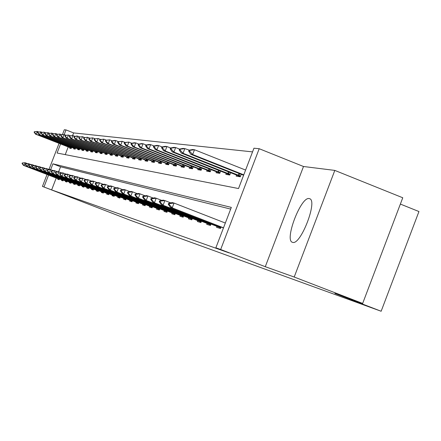 <?xml version="1.0" encoding="UTF-8"?>
<svg xmlns="http://www.w3.org/2000/svg" width="441" height="441" viewBox="0 0 441 441"><rect width="100%" height="100%" fill="white"/><g stroke="black" fill="none" stroke-linecap="round" stroke-linejoin="round"><path stroke-width="0.66" d="M309.246 198.599C301.005 196.03 283.899 240.885 292.576 242.33L292.675 242.357C300.646 245.532 318.11 200.258 309.527 198.676L309.246 198.599M60.582 143.953L57.082 153.027L238.526 188.544L253.955 148.209L259.203 148.722L220.665 249.507L215.864 247.803L231.321 207.386L52.914 163.82L50.671 169.647M303.502 166.5L265.278 266.706L294.202 277.031L362.662 303.436L402.76 197.761L334.807 170.408L303.502 166.5L259.203 148.722M400.367 204.073L418.95 211.537L381.151 311.252L130.894 220.489L42.435 186.416L47.044 174.482M62.44 134.593L64.309 129.748L66.001 129.913L64.199 134.588M252.55 151.88L73.619 132.912L66.001 129.913M294.202 277.031L334.807 170.408M73.619 132.912L72.611 135.536M68.212 146.936L65.246 154.626M38.709 131.98L37.27 131.418L36.184 134.229L35.528 134.147L69.948 147.619L69.711 148.231L71.21 148.485L71.635 147.382M42.226 132.399L40.743 131.82L39.64 134.681L38.968 134.593L73.895 148.27L73.653 148.893L75.196 149.152L75.632 148.022M77.958 148.937L77.715 149.571L79.314 149.841L79.755 148.683M49.607 133.287L48.025 132.669L46.889 135.619L46.173 135.53L82.175 149.637L81.91 150.276L83.558 150.552L84.011 149.367M86.491 150.342L86.238 150.998L87.941 151.285L88.404 150.072M90.967 151.076L90.708 151.748L92.467 152.04L92.946 150.8M95.592 151.836L95.328 152.52L97.141 152.823L97.637 151.55M100.372 152.625L100.101 153.319L101.981 153.633L102.488 152.321M105.316 153.435L105.041 154.146L106.987 154.471L107.505 153.126M110.437 154.278L110.156 155.006L112.168 155.342L112.703 153.959M115.735 155.149L115.454 155.888L117.538 156.241L118.089 154.813M121.231 156.053L120.939 156.809L123.105 157.172L123.667 155.706M126.931 156.99L126.633 157.762L128.877 158.137L129.456 156.627M132.84 157.961L132.537 158.749L134.869 159.14L135.47 157.586M138.981 158.969L138.672 159.78L141.092 160.182L141.71 158.578M145.359 160.017L145.045 160.844L147.564 161.268L148.198 159.609M151.996 161.108L151.671 161.952L154.295 162.393L154.951 160.684M158.903 162.244L158.573 163.109L161.301 163.567L161.979 161.797M166.097 163.424L165.755 164.311L168.6 164.785L169.3 162.961M173.594 164.658L173.247 165.568L176.213 166.064L176.94 164.173M181.422 165.943L181.064 166.874L184.162 167.393L184.911 165.436M189.591 167.288L189.228 168.242L192.463 168.782L193.246 166.753M198.136 168.688L197.761 169.669L201.151 170.237L201.956 168.126M207.077 170.154L206.691 171.163L210.241 171.758L211.079 169.565M216.443 171.692L216.046 172.729L219.767 173.352L220.638 171.075M226.266 173.307L225.858 174.371L229.761 175.027L230.671 172.651M236.58 175L236.161 176.097L240.262 176.786L241.21 174.311M56.216 178.026L51.636 189.906L228.896 252.831L215.864 247.803M230.671 209.084L60.555 166.786L58.62 171.786M59.348 179.244L57.958 178.699L57.738 179.272L59.166 179.702L59.458 178.952M61.718 179.829L61.497 180.408L62.975 180.854L63.267 180.088M67.076 181.571L65.61 180.997L65.373 181.582L66.894 182.039L67.197 181.262M69.601 182.194L69.369 182.789L70.946 183.269L71.249 182.469M73.735 183.434L73.504 184.04L75.124 184.531L75.439 183.721M78.002 184.713L77.765 185.33L79.441 185.837L79.76 185.011M82.412 186.036L82.169 186.664L83.906 187.188L84.231 186.339M86.976 187.403L86.728 188.042L88.52 188.588L88.856 187.717M91.689 188.814L91.441 189.47L93.299 190.032L93.641 189.145M96.573 190.28L96.32 190.947L98.244 191.526L98.591 190.617M101.634 191.796L101.369 192.474L103.365 193.075L103.723 192.149M106.871 193.367L106.606 194.057L108.673 194.685L109.037 193.731M112.306 194.999L112.036 195.699L114.18 196.35L114.555 195.374M117.951 196.686L117.67 197.408L119.897 198.081L120.283 197.077M123.805 198.444L123.524 199.178L125.834 199.878L126.231 198.847M129.891 200.269L129.604 201.019L132.008 201.746L132.416 200.688M136.225 202.165L135.927 202.932L138.43 203.687L138.843 202.606M142.812 204.144L142.509 204.922L145.117 205.71L145.541 204.596M149.675 206.201L149.367 207L152.084 207.821L152.52 206.675M156.831 208.345L156.516 209.161L159.35 210.015L159.802 208.836M164.295 210.583L163.975 211.415L166.93 212.314L167.398 211.096M172.095 212.92L171.764 213.775L174.857 214.712L175.336 213.455M180.248 215.362L179.911 216.239L183.142 217.22L183.638 215.925M188.776 217.92L188.434 218.819L191.818 219.844L192.331 218.51M197.717 220.599L197.364 221.52L200.914 222.595L201.438 221.217M207.088 223.411L206.73 224.353L210.451 225.483L210.996 224.056M216.933 226.36L216.559 227.33L220.472 228.515L221.04 227.032M222.925 222.099L222.308 221.862M265.278 266.706L220.665 249.507M51.636 189.906L42.435 186.416M362.662 303.436L334.906 293.425L381.151 311.252M48.984 169.46L59.055 143.353M48.576 175.071L43.984 186.962M60.555 166.786L52.914 163.82M22.232 162.988L22.05 163.457L22.359 163.539L22.541 163.071L22.232 162.988L25.17 162.723L24.084 165.54L59.37 179.178M22.541 163.071L25.17 162.723L27.287 163.539M57.958 178.699L23.467 165.364L24.084 165.54L22.359 163.539M22.05 163.457L23.467 165.364M69.948 147.619L71.326 148.176M34.635 131.776L34.31 131.738L34.128 132.206L34.453 132.245L34.635 131.776L37.27 131.418L34.31 131.738M71.398 148.005L36.184 134.229L34.453 132.245M35.528 134.147L34.128 132.206M25.468 163.881L25.286 164.355L25.6 164.443L25.782 163.969L25.468 163.881L28.461 163.617L27.353 166.477L63.179 180.325M25.782 163.969L28.461 163.617L30.638 164.46M63.151 180.391L26.719 166.296L27.353 166.477L25.6 164.443M25.286 164.355L26.719 166.296M28.808 164.802L28.621 165.287L28.946 165.375L29.134 164.89L28.808 164.802L31.851 164.532L30.727 167.442L67.104 181.505M29.134 164.89L31.851 164.532L34.1 165.403M65.61 180.997L30.071 167.255L30.727 167.442L28.946 165.375M28.621 165.287L30.071 167.255M73.895 148.27L75.317 148.843M38.064 132.19L37.728 132.146L37.546 132.625L37.882 132.664L38.064 132.19L40.743 131.82L37.728 132.146M75.383 148.667L39.64 134.681L37.882 132.664M38.968 134.593L37.546 132.625M45.858 132.84L44.326 132.239L43.207 135.144L42.512 135.051L79.43 149.532M41.603 132.609L41.261 132.57L41.074 133.055L41.415 133.094L41.603 132.609L43.631 132.157L41.261 132.57M79.501 149.345L43.207 135.144L41.415 133.094M42.512 135.051L41.074 133.055M32.254 165.755L32.061 166.246L32.397 166.34L32.59 165.844L32.254 165.755L35.352 165.48L34.211 168.434L71.155 182.723M32.59 165.844L35.352 165.48L37.678 166.384M71.128 182.789L33.533 168.242L34.211 168.434L32.397 166.34M32.061 166.246L33.533 168.242M35.809 166.737L35.616 167.233L35.964 167.332L36.156 166.83L35.809 166.737L38.968 166.461L37.81 169.465L75.339 183.974M36.156 166.83L38.968 166.461L41.371 167.393M75.312 184.051L37.11 169.267L37.81 169.465L35.964 167.332M35.616 167.233L37.11 169.267M39.481 167.751L39.288 168.258L39.646 168.357L39.844 167.85L39.481 167.751L42.7 167.475L41.526 170.529L79.661 185.275M39.844 167.85L42.7 167.475L45.186 168.434M79.634 185.352L40.798 170.32L41.526 170.529L39.646 168.357M39.288 168.258L40.798 170.32M82.175 149.637L83.674 150.243M45.258 133.05L44.712 133.496L45.07 133.54L45.258 133.05L48.025 132.669L44.899 133.006M83.751 150.05L46.889 135.619L45.07 133.54M46.173 135.53L44.712 133.496M53.482 133.755L51.845 133.116L50.687 136.115L49.949 136.015L88.057 150.976M49.028 133.502L48.466 133.954L48.835 133.998L49.028 133.502L51.845 133.116L48.659 133.458M88.134 150.778L50.687 136.115L48.835 133.998M49.949 136.015L48.466 133.954M57.479 134.235L55.792 133.573L54.612 136.622L53.846 136.523L92.582 151.732M52.926 133.965L52.545 133.921L52.352 134.428L52.733 134.472L52.926 133.965L55.792 133.573L52.545 133.921M92.665 151.528L54.612 136.622L52.733 134.472M53.846 136.523L52.352 134.428M43.279 168.798L43.08 169.316L43.455 169.416L43.653 168.903L43.279 168.798L46.564 168.517L45.362 171.626L84.126 186.615M43.653 168.903L46.564 168.517L49.127 169.515M84.099 186.692L44.618 171.411L45.362 171.626L43.455 169.416M43.08 169.316L44.618 171.411M61.619 134.737L59.871 134.047L58.67 137.151L57.881 137.046L97.263 152.514M56.955 134.444L56.558 134.4L56.36 134.913L56.757 134.963L56.955 134.444L59.871 134.047L56.558 134.4M97.345 152.305L58.67 137.151L56.757 134.963M57.881 137.046L56.36 134.913M47.209 169.884L47.005 170.408L47.391 170.513L47.595 169.989L47.209 169.884L49.778 169.388L50.555 169.603L49.337 172.762L88.746 188.004M47.595 169.989L50.555 169.603L53.212 170.634M88.713 188.087L48.56 172.536L49.337 172.762L47.391 170.513M47.005 170.408L48.56 172.536M65.896 135.255L64.088 134.544L62.87 137.697L62.049 137.586L102.103 153.325M61.117 134.946L60.715 134.896L60.511 135.42L60.919 135.47L61.117 134.946L64.088 134.544L60.715 134.896M102.185 153.104L62.87 137.697L60.919 135.47M62.049 137.586L60.511 135.42M51.272 171.003L51.068 171.538L51.465 171.648L51.669 171.114L51.272 171.003L53.879 170.502L54.684 170.722L53.444 173.936L93.525 189.437M51.669 171.114L54.684 170.722L57.44 171.786M93.492 189.525L52.644 173.704L53.444 173.936L51.465 171.648M51.068 171.538L52.644 173.704M70.328 135.789L68.449 135.051L67.214 138.259L66.365 138.149L107.108 154.163M65.428 135.459L65.009 135.409L64.805 135.944L65.224 135.993L65.428 135.459L68.449 135.051L65.009 135.409M107.196 153.937L67.214 138.259L65.224 135.993M66.365 138.149L64.805 135.944M55.478 172.166L55.268 172.712L55.682 172.822L55.891 172.282L55.478 172.166L58.129 171.654L58.962 171.88L57.705 175.149L98.475 190.925M55.891 172.282L58.962 171.88L61.817 172.988M98.437 191.014L56.872 174.912L57.705 175.149L55.682 172.822M55.268 172.712L56.872 174.912M74.915 136.341L72.969 135.574L71.712 138.843L70.83 138.728L112.29 155.034M69.893 135.993L69.457 135.944L69.248 136.484L69.684 136.539L69.893 135.993L72.969 135.574L69.457 135.944M112.378 154.797L71.712 138.843L69.684 136.539M70.83 138.728L69.248 136.484M59.838 173.368L59.623 173.925L60.053 174.041L60.268 173.489L59.838 173.368L62.534 172.85L63.394 173.081L62.109 176.411L103.596 192.463M60.268 173.489L63.394 173.081L66.354 174.228M103.563 192.557L61.249 176.163L62.109 176.411L60.053 174.041M59.623 173.925L61.249 176.163M79.667 136.914L77.649 136.12L76.37 139.444L75.461 139.328L117.659 155.932M74.518 136.545L74.066 136.495L73.851 137.046L74.303 137.101L74.518 136.545L77.649 136.12L76.74 136.015L74.066 136.495M117.753 155.684L76.37 139.444L74.303 137.101M75.461 139.328L73.851 137.046M64.358 174.619L64.143 175.182L64.584 175.303L64.799 174.741L64.358 174.619L67.093 174.085L67.991 174.327L66.685 177.717L108.91 194.062M64.799 174.741L67.991 174.327L71.062 175.518M108.877 194.156L65.792 177.464L66.685 177.717L64.584 175.303M64.143 175.182L65.792 177.464M84.6 137.515L82.506 136.688L81.199 140.073L80.256 139.951L123.221 156.864M79.308 137.118L78.84 137.063L78.625 137.625L79.093 137.686L79.308 137.118L82.506 136.688L78.84 137.063M123.32 156.61L81.199 140.073L79.093 137.686M80.256 139.951L78.625 137.625M69.044 175.909L68.824 176.483L69.287 176.615L69.507 176.036L69.044 175.909L71.828 175.369L72.759 175.617L71.425 179.074L114.423 195.716M69.507 176.036L72.759 175.617L75.946 176.852M114.384 195.815L70.499 178.809L71.425 179.074L69.287 176.615M68.824 176.483L70.499 178.809M89.716 138.132L87.539 137.272L86.21 140.723L85.234 140.596L128.993 157.834M84.281 137.713L83.796 137.658L83.575 138.231L84.06 138.287L84.281 137.713L87.539 137.272L83.796 137.658M129.097 157.569L86.21 140.723L84.06 138.287M85.234 140.596L83.575 138.231M73.912 177.254L73.686 177.839L74.165 177.971L74.391 177.387L73.912 177.254L76.74 176.698L77.704 176.962L76.348 180.479L120.145 197.436M74.391 177.387L77.704 176.962L81.017 178.247M120.106 197.535L75.389 180.204L76.348 180.479L74.165 177.971M73.686 177.839L75.389 180.204M95.03 138.777L92.764 137.884L91.414 141.401L90.394 141.269L134.985 158.837M89.446 138.331L88.939 138.27L88.713 138.854L89.22 138.915L89.446 138.331L92.764 137.884L88.939 138.27M135.095 158.562L91.414 141.401L89.22 138.915M90.394 141.269L88.713 138.854M78.967 178.649L78.741 179.244L79.237 179.382L79.463 178.787L78.967 178.649L81.844 178.081L82.847 178.351L81.464 181.94L126.087 199.222M79.463 178.787L82.847 178.351L86.293 179.691M126.049 199.326L80.466 181.653L81.464 181.94L79.237 179.382M78.741 179.244L80.466 181.653M100.554 139.444L98.2 138.518L96.816 142.101L95.763 141.963L141.208 159.885M94.809 138.976L94.28 138.909L94.054 139.505L94.578 139.571L94.809 138.976L98.2 138.518L94.28 138.909M141.318 159.592L96.816 142.101L94.578 139.571M95.763 141.963L94.054 139.505M84.225 180.099L83.988 180.711L84.507 180.854L84.738 180.242L84.225 180.099L87.147 179.52L88.194 179.801L86.783 183.462L132.267 201.074M84.738 180.242L88.194 179.801L91.778 181.19M132.223 201.184L85.747 183.164L86.783 183.462L84.507 180.854M83.988 180.711L85.747 183.164M106.292 140.139L103.844 139.174L102.433 142.829L101.336 142.686L147.674 160.971M100.383 139.643L99.837 139.577L99.605 140.183L100.146 140.249L100.383 139.643L103.844 139.174L99.837 139.577M147.796 160.667L102.433 142.829L100.146 140.249M101.336 142.686L99.605 140.183M89.688 181.609L89.451 182.232L89.986 182.381L90.229 181.758L89.688 181.609L92.671 181.014L93.757 181.312L92.318 185.044L138.689 203.009M90.229 181.758L93.757 181.312L97.489 182.756M138.645 203.119L91.237 184.735L92.318 185.044L89.986 182.381M89.451 182.232L91.237 184.735M112.273 140.866L109.715 139.858L108.282 143.59L107.141 143.441L154.405 162.101M106.182 140.332L105.614 140.266L105.377 140.883L105.945 140.955L106.182 140.332L109.715 139.858L105.614 140.266M154.526 161.786L108.282 143.59L105.945 140.955M107.141 143.441L105.377 140.883M95.383 183.18L95.14 183.814L95.697 183.974L95.945 183.335L95.383 183.18L98.415 182.574L99.545 182.877L98.078 186.686L145.381 205.015M95.945 183.335L99.545 182.877L103.437 184.388M145.337 205.137L96.954 186.367L98.078 186.686L95.697 183.974M95.14 183.814L96.954 186.367M118.497 141.627L115.834 140.574L114.368 144.378L113.177 144.224L161.412 163.275M112.223 141.054L111.634 140.988L111.386 141.616L111.981 141.688L112.223 141.054L115.834 140.574L114.638 140.431L111.634 140.988M161.538 162.944L114.368 144.378L111.981 141.688M113.177 144.224L111.386 141.616M101.314 184.818L101.066 185.468L101.651 185.628L101.899 184.983L101.314 184.818L104.401 184.195L105.581 184.514L104.087 188.406L152.354 207.11M101.899 184.983L105.581 184.514L109.644 186.091M152.305 207.237L102.907 188.07L104.087 188.406L101.651 185.628M101.066 185.468L102.907 188.07M124.99 142.415L122.207 141.313L120.713 145.199L119.472 145.039L168.71 164.504M118.519 141.809L117.901 141.737L117.653 142.382L118.271 142.454L118.519 141.809L122.207 141.313L117.901 141.737M168.842 164.157L120.713 145.199L118.271 142.454M119.472 145.039L117.653 142.382M107.505 186.526L107.246 187.188L107.858 187.359L108.111 186.697L107.505 186.526L110.647 185.887L111.876 186.218L110.349 190.198L159.625 209.293M108.111 186.697L111.876 186.218L116.121 187.866M159.576 209.425L109.125 189.845L110.349 190.198L107.858 187.359M107.246 187.188L109.125 189.845M131.765 143.237L128.855 142.09L127.328 146.059L126.032 145.894L176.323 165.783M125.084 142.592L124.439 142.515L124.186 143.176L124.831 143.253L125.084 142.592L128.855 142.09L124.439 142.515M176.461 165.425L127.328 146.059L124.831 143.253M126.032 145.894L124.186 143.176M113.96 188.313L113.701 188.985L114.335 189.161L114.599 188.489L113.96 188.313L117.163 187.651L118.453 188.004L116.887 192.067L167.216 211.575M114.599 188.489L118.453 188.004L122.885 189.724M167.161 211.713L115.608 191.697L116.887 192.067L114.335 189.161M113.701 188.985L115.608 191.697M138.838 144.102L135.795 142.901L134.235 146.958L132.884 146.781L184.266 167.117M131.936 143.413L131.264 143.331L131.005 144.009L131.677 144.091L131.936 143.413L135.795 142.901L134.439 142.741L131.264 143.331M184.41 166.742L134.235 146.958L131.677 144.091M132.884 146.781L131.005 144.009M120.713 190.176L120.443 190.865L121.11 191.052L121.374 190.358L120.713 190.176L123.976 189.498L125.321 189.862L123.723 194.018L175.143 213.957M121.374 190.358L125.321 189.862L129.957 191.664M175.088 214.1L122.383 193.638L123.723 194.018L121.11 191.052M120.443 190.865L122.383 193.638M146.236 145.006L143.049 143.744L141.456 147.895L140.045 147.707L192.568 168.517M139.097 144.268L138.397 144.185L138.132 144.874L138.832 144.962L139.097 144.268L143.049 143.744L141.633 143.579L138.397 144.185M192.717 168.12L141.456 147.895L138.832 144.962M140.045 147.707L138.132 144.874M127.769 192.122L127.499 192.827L128.193 193.026L128.463 192.315L127.769 192.122L131.098 191.427L132.504 191.807L130.872 196.063L183.439 216.448M128.463 192.315L132.504 191.807L137.366 193.698M183.379 216.603L129.472 195.661L130.872 196.063L128.193 193.026M127.499 192.827L129.472 195.661M153.975 145.949L150.64 144.631L149.008 148.871L147.526 148.678L201.245 169.978M146.588 145.166L145.855 145.078L145.585 145.784L146.318 145.872L146.588 145.166L150.64 144.631L149.152 144.455L145.855 145.078M201.405 169.559L149.008 148.871L146.318 145.872M147.526 148.678L145.585 145.784M135.161 194.161L134.88 194.889L135.608 195.087L135.889 194.365L135.161 194.161L138.557 193.45L140.029 193.847L138.358 198.202L192.122 219.056M135.889 194.365L140.029 193.847L145.128 195.832M192.061 219.216L136.892 197.783L138.358 198.202L135.608 195.087M134.88 194.889L136.892 197.783M162.09 146.947L158.584 145.558L156.913 149.896L155.364 149.697L210.335 171.51M154.433 146.103L153.661 146.01L153.385 146.732L154.157 146.825L154.433 146.103L158.584 145.558L157.024 145.376L153.661 146.01M210.5 171.069L156.913 149.896L154.157 146.825M155.364 149.697L153.385 146.732M142.906 196.3L142.619 197.044L143.386 197.254L143.672 196.515L142.906 196.3L146.368 195.567L147.917 195.986L146.203 200.44L201.217 221.79M143.672 196.515L147.917 195.986L153.27 198.07M201.157 221.961L144.665 200.005L146.203 200.44L143.386 197.254M142.619 197.044L144.665 200.005M170.595 147.989L166.913 146.528L165.204 150.971L163.578 150.761L219.855 173.115M162.657 147.085L161.847 146.991L161.566 147.729L162.371 147.829L162.657 147.085L166.913 146.528L165.276 146.335L161.847 146.991M220.031 172.651L165.204 150.971L162.371 147.829M163.578 150.761L161.566 147.729M151.031 198.544L150.745 199.304L151.544 199.53L151.836 198.77L151.031 198.544L154.57 197.788L156.191 198.23L154.438 202.794L210.765 224.662M151.836 198.77L156.191 198.23L161.819 200.418M210.699 224.838L152.823 202.336L154.438 202.794L151.544 199.53M150.745 199.304L152.823 202.336M179.526 149.08L175.65 147.542L173.903 152.101L172.194 151.88L229.849 174.801M171.284 148.121L170.435 148.016L170.143 148.771L170.992 148.876L171.284 148.121L175.65 147.542L173.936 147.344L170.435 148.016M230.037 174.311L173.903 152.101L170.992 148.876M172.194 151.88L170.143 148.771M159.576 200.903L159.273 201.68L160.116 201.917L160.419 201.135L159.576 200.903L163.187 200.126L164.89 200.589L163.093 205.269L220.798 227.672M160.419 201.135L164.89 200.589L170.81 202.893M220.726 227.859L161.395 204.784L163.093 205.269L160.116 201.917M159.273 201.68L161.395 204.784M245.593 170.061L194.492 149.742L192.596 149.521L188.946 150.232L188.643 151.026L189.58 151.142L189.884 150.342L184.834 148.617L183.037 153.286L181.245 153.055L240.345 176.571M180.347 149.201L179.459 149.097L179.156 149.874L180.049 149.979L180.347 149.201L184.834 148.617L183.032 148.402L179.459 149.097M240.538 176.058L183.037 153.286L180.049 149.979M181.245 153.055L179.156 149.874M168.556 203.384L168.253 204.183L169.14 204.431L169.443 203.626L168.556 203.384L172.244 202.579L174.041 203.064L225.334 223.036M169.443 203.626L174.041 203.064L172.199 207.871L223.51 227.81M223.449 227.969L170.413 207.358L172.199 207.871L169.14 204.431M168.253 204.183L170.413 207.358M189.884 150.342L194.492 149.742L192.651 154.537L190.766 154.289L243.608 175.259M243.774 174.829L192.651 154.537L189.58 151.142M190.766 154.289L188.643 151.026M70.483 146.93L70.24 147.564M70.962 147.118L70.72 147.746M74.463 147.564L74.209 148.215M74.948 147.752L74.694 148.402M78.559 148.215L78.3 148.887M79.055 148.408L78.796 149.08M82.792 148.887L82.522 149.582M83.294 149.086L83.024 149.775M87.158 149.582L86.883 150.298M87.671 149.78L87.395 150.497M91.673 150.298L91.386 151.037M92.191 150.502L91.904 151.241M83.349 186.317L83.454 186.041M82.82 186.113L82.93 185.837M96.336 151.037L96.039 151.803M96.86 151.241L96.568 152.007M87.946 187.701L88.057 187.408M87.412 187.491L87.522 187.205M101.16 151.803L100.851 152.597M101.689 152.013L101.386 152.801M92.704 189.123L92.819 188.825M92.158 188.913L92.274 188.616M106.149 152.592L105.829 153.413M106.689 152.806L106.375 153.622M97.632 190.606L97.748 190.292M97.075 190.391L97.196 190.077M111.314 153.407L110.983 154.262M111.865 153.628L111.54 154.477M102.731 192.133L102.858 191.813M102.169 191.918L102.295 191.592M116.661 154.256L116.325 155.138M117.223 154.477L116.887 155.359M108.023 193.72L108.15 193.384M107.45 193.5L107.576 193.164M122.212 155.133L121.859 156.048M122.785 155.359L122.433 156.274M113.508 195.369L113.64 195.021M112.924 195.143L113.056 194.795M127.962 156.042L127.598 156.996M128.546 156.268L128.182 157.222M119.202 197.077L119.34 196.714M118.607 196.846L118.745 196.482M133.937 156.985L133.557 157.972M134.527 157.216L134.152 158.203M125.117 198.847L125.261 198.472M124.511 198.615L124.654 198.241M140.139 157.961L139.742 158.992M140.745 158.198L140.348 159.223M131.264 200.694L131.412 200.302M130.646 200.457L130.795 200.065M146.588 158.975L146.175 160.05M147.2 159.218L146.792 160.287M137.658 202.612L137.818 202.204M137.03 202.369L137.184 201.961M153.292 160.033L152.862 161.147M153.92 160.281L153.496 161.395M144.317 204.607L144.483 204.183M143.672 204.359L143.838 203.935M160.276 161.13L159.829 162.294M160.915 161.384L160.474 162.542M151.252 206.691L151.423 206.245M150.596 206.438L150.767 205.991M167.552 162.271L167.084 163.49M168.208 162.531L167.74 163.743M158.49 208.858L158.666 208.4M157.817 208.604L157.994 208.135M175.138 163.462L174.653 164.73M175.81 163.727L175.325 164.989M166.036 211.123L166.224 210.644M165.353 210.859L165.535 210.374M183.059 164.702L182.546 166.031M183.743 164.973L183.236 166.296M173.925 213.494L174.118 212.986M173.225 213.224L173.418 212.711M191.333 165.998L190.799 167.387M192.033 166.274L191.499 167.657M182.172 215.969L182.376 215.434M181.455 215.688L181.659 215.158M199.988 167.348L199.426 168.804M200.699 167.63L200.142 169.085M190.81 218.554L191.025 217.997M190.077 218.273L190.292 217.716M209.045 168.76L208.461 170.292M209.773 169.052L209.188 170.573M199.856 221.272L200.082 220.687M199.106 220.98L199.332 220.395M218.538 170.243L217.92 171.847M219.287 170.54L218.67 172.139M209.354 224.122L209.585 223.504M208.582 223.824L208.819 223.207M228.499 171.792L227.848 173.478M229.265 172.095L228.62 173.776M219.32 227.109L219.568 226.465M218.532 226.806L218.78 226.156M238.961 173.418L238.278 175.193M239.744 173.726L239.066 175.501"/></g></svg>
